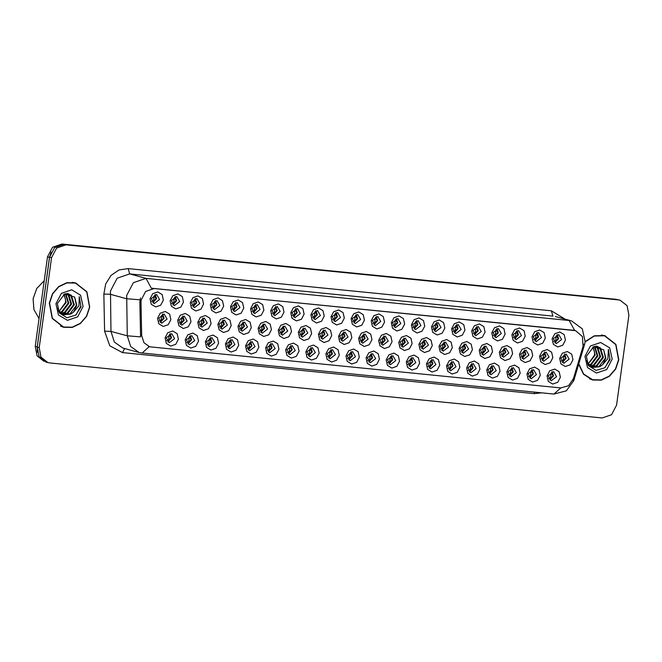 <?xml version="1.0" encoding="UTF-8"?>
<svg xmlns="http://www.w3.org/2000/svg" width="662" height="662" viewBox="0 0 662 662"><rect width="100%" height="100%" fill="white"/><g stroke="black" fill="none" stroke-linecap="round" stroke-linejoin="round"><path stroke-width="0.99" d="M379.442 359.226L376.761 364.332L371.746 366.053L367.336 363.388L366.111 357.894L368.792 352.788L373.807 351.067L378.217 353.731L379.442 359.226M367.311 357.794L370.232 362.784L375.644 358.622L372.714 353.632L367.311 357.794M399.542 361.229L396.869 366.334L391.854 368.055L387.444 365.391L386.211 359.896L388.892 354.791L393.907 353.069L398.317 355.734L399.542 361.229M387.411 359.797L390.332 364.779L395.744 360.625L392.823 355.635L387.411 359.797M419.65 363.231L416.969 368.337L411.954 370.058L407.544 367.393L406.319 361.899L408.992 356.793L414.007 355.072L418.425 357.737L419.65 363.231M407.519 361.8L410.44 366.781L415.844 362.627L412.923 357.637L407.519 361.8M479.958 369.231L477.277 374.336L472.263 376.066L467.852 373.401L466.627 367.907L469.308 362.801L474.323 361.071L478.734 363.736L479.958 369.231M467.827 367.799L470.748 372.789L476.16 368.635L473.239 363.645L467.827 367.799M500.058 371.233L497.385 376.339L492.371 378.068L487.96 375.404L486.736 369.909L489.408 364.803L494.423 363.074L498.834 365.738L500.058 371.233M487.927 369.801L490.848 374.791L496.26 370.637L493.339 365.647L487.927 369.801M520.167 373.236L517.485 378.341L512.471 380.071L508.06 377.406L506.835 371.912L509.517 366.806L514.523 365.076L518.942 367.741L520.167 373.236M508.035 371.804L510.956 376.794L516.368 372.64L513.439 367.65L508.035 371.804M540.266 375.238L537.594 380.344L532.579 382.073L528.168 379.409L526.935 373.914L529.617 368.808L534.631 367.079L539.042 369.744L540.266 375.238M528.135 373.807L531.056 378.796L536.468 374.634L533.547 369.653L528.135 373.807M439.75 365.234L437.077 370.339L432.063 372.061L427.644 369.396L426.419 363.901L429.1 358.796L434.115 357.075L438.525 359.739L439.75 365.234M427.619 363.794L430.54 368.784L435.952 364.63L433.031 359.64L427.619 363.794M459.858 367.236L457.177 372.342L452.163 374.063L447.752 371.399L446.527 365.904L449.2 360.798L454.215 359.077L458.625 361.742L459.858 367.236M447.719 365.796L450.648 370.786L456.052 366.632L453.131 361.642L447.719 365.796M359.334 357.223L356.661 362.329L351.646 364.05L347.236 361.386L346.011 355.891L348.684 350.786L353.698 349.064L358.109 351.729L359.334 357.223M347.202 355.792L350.132 360.782L355.535 356.619L352.614 351.63L347.202 355.792M339.234 355.221L336.553 360.327L331.546 362.048L327.127 359.383L325.903 353.889L328.584 348.783L333.598 347.062L338.009 349.726L339.234 355.221M327.102 353.789L330.024 358.779L335.435 354.617L332.514 349.627L327.102 353.789M319.134 353.218L316.453 358.324L311.438 360.054L307.027 357.381L305.803 351.886L308.475 346.78L313.49 345.059L317.901 347.724L319.134 353.218M307.002 351.787L309.924 356.777L315.327 352.614L312.406 347.624L307.002 351.787M299.025 351.216L296.353 356.322L291.338 358.051L286.927 355.386L285.694 349.892L288.375 344.786L293.39 343.057L297.801 345.721L299.025 351.216M286.894 349.784L289.815 354.774L295.227 350.612L292.306 345.622L286.894 349.784M278.925 349.213L276.244 354.319L271.23 356.048L266.819 353.384L265.594 347.889L268.276 342.784L273.282 341.054L277.701 343.719L278.925 349.213M266.794 347.782L269.715 352.772L275.127 348.609L272.198 343.619L266.794 347.782M258.817 347.211L256.144 352.316L251.13 354.046L246.719 351.381L245.494 345.887L248.167 340.781L253.182 339.052L257.592 341.716L258.817 347.211M246.686 345.779L249.607 350.769L255.019 346.607L252.098 341.617L246.686 345.779M238.717 345.208L236.036 350.314L231.021 352.043L226.611 349.379L225.386 343.884L228.067 338.779L233.082 337.049L237.493 339.714L238.717 345.208M226.586 343.777L229.507 348.766L234.919 344.604L231.998 339.614L226.586 343.777M218.617 343.206L215.936 348.311L210.921 350.041L206.511 347.376L205.286 341.882L207.959 336.776L212.974 335.046L217.384 337.711L218.617 343.206M206.478 341.774L209.407 346.764L214.811 342.602L211.89 337.62L206.478 341.774M198.509 341.203L195.828 346.309L190.821 348.038L186.403 345.374L185.178 339.879L187.859 334.773L192.874 333.044L197.284 335.708L198.509 341.203M186.378 339.772L189.299 344.761L194.711 340.599L191.79 335.617L186.378 339.772M178.409 339.201L175.728 344.306L170.713 346.036L166.303 343.371L165.078 337.877L167.751 332.771L172.765 331.041L177.184 333.706L178.409 339.201M166.278 337.769L169.199 342.759L174.602 338.596L171.681 333.615L166.278 337.769M560.375 377.241L557.694 382.346L552.679 384.076L548.268 381.411L547.044 375.917L549.717 370.811L554.731 369.082L559.142 371.746L560.375 377.241M548.244 375.809L551.165 380.799L556.568 376.637L553.647 371.655L548.244 375.809M371.928 339.672L369.255 344.778L364.241 346.499L359.83 343.835L358.597 338.34L361.278 333.234L366.293 331.513L370.703 334.178L371.928 339.672M359.797 338.241L362.718 343.23L368.13 339.068L365.209 334.078L359.797 338.241M392.036 341.675L389.355 346.78L384.341 348.502L379.93 345.837L378.705 340.342L381.378 335.237L386.393 333.516L390.812 336.18L392.036 341.675M379.905 340.243L382.826 345.233L388.23 341.071L385.309 336.081L379.905 340.243M412.136 343.677L409.455 348.783L404.449 350.504L400.03 347.84L398.805 342.345L401.486 337.239L406.501 335.518L410.912 338.183L412.136 343.677M400.005 342.246L402.926 347.236L408.338 343.073L405.417 338.083L400.005 342.246M432.245 345.68L429.564 350.786L424.549 352.507L420.138 349.842L418.914 344.348L421.586 339.242L426.601 337.521L431.012 340.185L432.245 345.68M420.105 344.248L423.035 349.238L428.438 345.076L425.517 340.086L420.105 344.248M492.553 351.688L489.872 356.793L484.857 358.514L480.447 355.85L479.222 350.355L481.903 345.25L486.909 343.528L491.328 346.193L492.553 351.688M480.422 350.248L483.343 355.237L488.755 351.083L485.825 346.094L480.422 350.248M472.445 349.685L469.772 354.791L464.757 356.512L460.347 353.847L459.114 348.353L461.795 343.247L466.809 341.526L471.22 344.19L472.445 349.685M460.313 348.253L463.234 353.235L468.646 349.081L465.725 344.091L460.313 348.253M552.861 357.687L550.18 362.793L545.174 364.522L540.755 361.857L539.53 356.363L542.211 351.257L547.226 349.528L551.636 352.192L552.861 357.687M540.73 356.255L543.651 361.245L549.063 357.091L546.142 352.101L540.73 356.255M532.761 355.684L530.08 360.79L525.065 362.519L520.655 359.855L519.43 354.36L522.103 349.255L527.118 347.525L531.528 350.19L532.761 355.684M520.63 354.253L523.551 359.243L528.955 355.089L526.033 350.099L520.63 354.253M512.653 353.682L509.98 358.796L504.965 360.517L500.555 357.852L499.322 352.358L502.003 347.252L507.018 345.523L511.428 348.187L512.653 353.682M500.522 352.25L503.443 357.24L508.855 353.086L505.933 348.096L500.522 352.25M452.345 347.682L449.663 352.788L444.649 354.509L440.238 351.845L439.014 346.35L441.695 341.244L446.709 339.523L451.12 342.188L452.345 347.682M440.213 346.251L443.135 351.232L448.546 347.078L445.625 342.089L440.213 346.251M351.828 337.67L349.147 342.775L344.132 344.505L339.722 341.84L338.497 336.346L341.178 331.24L346.193 329.51L350.603 332.175L351.828 337.67M339.697 336.238L342.618 341.228L348.03 337.066L345.101 332.076L339.697 336.238M331.72 335.667L329.047 340.773L324.032 342.502L319.622 339.838L318.397 334.343L321.07 329.237L326.085 327.508L330.495 330.173L331.72 335.667M319.589 334.236L322.518 339.225L327.922 335.063L325.001 330.073L319.589 334.236M311.62 333.665L308.939 338.77L303.932 340.5L299.514 337.835L298.289 332.341L300.97 327.235L305.985 325.505L310.395 328.17L311.62 333.665M299.489 332.233L302.41 337.223L307.822 333.06L304.901 328.071L299.489 332.233M291.52 331.662L288.839 336.768L283.824 338.497L279.414 335.833L278.189 330.338L280.862 325.232L285.876 323.503L290.287 326.167L291.52 331.662M279.389 330.23L282.31 335.22L287.713 331.058L284.792 326.068L279.389 330.23M271.412 329.659L268.739 334.765L263.724 336.495L259.305 333.83L258.081 328.335L260.762 323.23L265.776 321.5L270.187 324.165L271.412 329.659M259.281 328.228L262.202 333.218L267.613 329.055L264.692 324.066L259.281 328.228M251.312 327.657L248.631 332.763L243.616 334.492L239.205 331.827L237.981 326.333L240.662 321.227L245.668 319.498L250.087 322.162L251.312 327.657M239.181 326.225L242.102 331.215L247.514 327.053L244.584 322.071L239.181 326.225M231.203 325.654L228.531 330.76L223.516 332.49L219.105 329.825L217.872 324.33L220.554 319.225L225.568 317.495L229.979 320.16L231.203 325.654M219.072 324.223L221.993 329.213L227.405 325.05L224.484 320.069L219.072 324.223M211.104 323.652L208.422 328.757L203.408 330.487L198.997 327.822L197.773 322.328L200.454 317.222L205.468 315.493L209.879 318.157L211.104 323.652M198.972 322.22L201.893 327.21L207.305 323.056L204.384 318.066L198.972 322.22M191.004 321.649L188.322 326.755L183.308 328.484L178.897 325.82L177.673 320.325L180.345 315.22L185.36 313.49L189.771 316.155L191.004 321.649M178.864 320.218L181.793 325.207L187.197 321.053L184.276 316.064L178.864 320.218M170.895 319.647L168.214 324.752L163.208 326.482L158.789 323.817L157.564 318.323L160.245 313.217L165.26 311.488L169.671 314.152L170.895 319.647M158.764 318.215L161.685 323.205L167.097 319.051L164.176 314.061L158.764 318.215M572.961 359.689L570.288 364.795L565.274 366.525L560.863 363.86L559.638 358.365L562.311 353.26L567.326 351.53L571.736 354.195L572.961 359.689M560.83 358.258L563.759 363.248L569.163 359.094L566.242 354.104L560.83 358.258M545.347 338.141L542.674 343.247L537.66 344.968L533.249 342.304L532.025 336.809L534.697 331.703L539.712 329.974L544.123 332.647L545.347 338.141M533.216 336.701L536.146 341.691L541.549 337.537L538.628 332.547L533.216 336.701M525.247 336.139L522.566 341.244L517.56 342.966L513.141 340.301L511.916 334.807L514.597 329.701L519.612 327.98L524.023 330.644L525.247 336.139M513.116 334.699L516.037 339.689L521.449 335.535L518.528 330.545L513.116 334.699M505.147 334.136L502.466 339.242L497.452 340.963L493.041 338.299L491.816 332.804L494.489 327.698L499.504 325.977L503.914 328.642L505.147 334.136M493.016 332.705L495.937 337.686L501.341 333.532L498.42 328.542L493.016 332.705M485.039 332.134L482.366 337.239L477.352 338.961L472.933 336.296L471.708 330.801L474.389 325.696L479.404 323.975L483.814 326.639L485.039 332.134M472.908 330.702L475.829 335.684L481.241 331.53L478.32 326.54L472.908 330.702M464.939 330.131L462.258 335.237L457.243 336.958L452.833 334.293L451.608 328.799L454.289 323.693L459.296 321.972L463.714 324.637L464.939 330.131M452.808 328.7L455.729 333.689L461.141 329.527L458.212 324.537L452.808 328.7M444.831 328.129L442.158 333.234L437.143 334.955L432.733 332.291L431.5 326.796L434.181 321.691L439.196 319.969L443.606 322.634L444.831 328.129M432.7 326.697L435.621 331.687L441.033 327.524L438.112 322.535L432.7 326.697M424.731 326.126L422.05 331.232L417.035 332.953L412.625 330.288L411.4 324.794L414.081 319.688L419.096 317.967L423.506 320.631L424.731 326.126M412.6 324.694L415.521 329.684L420.933 325.522L418.012 320.532L412.6 324.694M404.631 324.123L401.95 329.229L396.935 330.959L392.525 328.286L391.3 322.791L393.973 317.686L398.987 315.964L403.398 318.629L404.631 324.123M392.492 322.692L395.421 327.682L400.824 323.519L397.903 318.53L392.492 322.692M384.523 322.121L381.842 327.227L376.835 328.956L372.416 326.292L371.192 320.797L373.873 315.691L378.887 313.962L383.298 316.626L384.523 322.121M372.392 320.689L375.313 325.679L380.724 321.517L377.803 316.527L372.392 320.689M364.423 320.118L361.742 325.224L356.727 326.954L352.316 324.289L351.092 318.794L353.765 313.689L358.779 311.959L363.198 314.624L364.423 320.118M352.292 318.687L355.213 323.677L360.616 319.514L357.695 314.524L352.292 318.687M344.314 318.116L341.642 323.222L336.627 324.951L332.216 322.286L330.983 316.792L333.665 311.686L338.679 309.957L343.09 312.621L344.314 318.116M332.183 316.684L335.104 321.674L340.516 317.512L337.595 312.522L332.183 316.684M324.214 316.113L321.533 321.219L316.519 322.948L312.108 320.284L310.883 314.789L313.565 309.684L318.571 307.954L322.99 310.619L324.214 316.113M312.083 314.682L315.004 319.672L320.416 315.509L317.487 310.519L312.083 314.682M304.106 314.111L301.433 319.216L296.419 320.946L292.008 318.281L290.784 312.787L293.456 307.681L298.471 305.952L302.882 308.616L304.106 314.111M291.975 312.679L294.904 317.669L300.308 313.507L297.387 308.525L291.975 312.679M284.006 312.108L281.325 317.214L276.311 318.943L271.9 316.279L270.675 310.784L273.356 305.678L278.371 303.949L282.782 306.614L284.006 312.108M271.875 310.677L274.796 315.666L280.208 311.504L277.287 306.523L271.875 310.677M263.906 310.106L261.225 315.211L256.211 316.941L251.8 314.276L250.575 308.782L253.248 303.676L258.263 301.946L262.673 304.611L263.906 310.106M251.775 308.674L254.696 313.664L260.1 309.502L257.179 304.52L251.775 308.674M243.798 308.103L241.125 313.209L236.111 314.938L231.692 312.274L230.467 306.779L233.148 301.673L238.163 299.944L242.573 302.608L243.798 308.103M231.667 306.672L234.588 311.661L240 307.507L237.079 302.517L231.667 306.672M223.698 306.101L221.017 311.206L216.002 312.936L211.592 310.271L210.367 304.777L213.048 299.671L218.055 297.941L222.473 300.606L223.698 306.101M211.567 304.669L214.488 309.659L219.892 305.505L216.97 300.515L211.567 304.669M203.59 304.098L200.917 309.204L195.902 310.933L191.492 308.269L190.259 302.774L192.94 297.668L197.955 295.939L202.365 298.603L203.59 304.098M191.459 302.666L194.38 307.656L199.792 303.502L196.871 298.512L191.459 302.666M183.49 302.104L180.809 307.209L175.794 308.931L171.384 306.266L170.159 300.771L172.84 295.666L177.855 293.945L182.265 296.609L183.49 302.104M171.359 300.664L174.28 305.654L179.692 301.5L176.771 296.51L171.359 300.664M163.39 300.101L160.709 305.207L155.694 306.928L151.284 304.263L150.059 298.769L152.732 293.663L157.746 291.942L162.157 294.607L163.39 300.101M151.25 298.67L154.18 303.651L159.583 299.497L156.662 294.507L151.25 298.67M565.456 340.136L562.774 345.241L557.76 346.971L553.349 344.306L552.125 338.812L554.806 333.706L559.812 331.976L564.231 334.641L565.456 340.136M553.324 338.704L556.245 343.694L561.657 339.54L558.728 334.55L553.324 338.704M371.109 353.558L372.607 357.794L368.808 362.031M391.209 355.56L392.707 359.797L388.908 364.034M411.317 357.563L412.815 361.8L409.008 366.036M471.625 363.57L473.123 367.807L469.325 372.044M491.725 365.573L493.223 369.81L489.425 374.047M511.834 367.575L513.331 371.812L509.533 376.049M531.934 369.578L533.431 373.815L529.633 378.043M431.417 359.565L432.915 363.802L429.117 368.039L429.886 367.824M451.525 361.568L453.015 365.805L449.217 370.041M351.009 351.555L352.498 355.792L348.7 360.029M330.901 349.553L332.398 353.789L328.6 358.026M310.801 347.55L312.298 351.787L308.492 356.024M290.692 345.547L292.19 349.784L288.392 354.021M270.593 343.545L272.09 347.782L268.292 352.018M250.484 341.542L251.982 345.787L248.184 350.016M230.384 339.54L231.882 343.785L228.084 348.013M210.284 337.537L211.774 341.782L207.976 346.011M190.176 335.535L191.674 339.78L187.876 344.008M170.076 333.54L171.574 337.777L167.767 342.006M552.042 371.572L553.54 375.817L549.733 380.046M363.595 334.004L365.093 338.241L361.295 342.477M383.703 336.006L385.201 340.243L381.395 344.48M403.803 338.009L405.301 342.246L401.503 346.483M423.912 340.011L425.401 344.248L421.603 348.485M484.22 346.019L485.718 350.256L481.919 354.493M464.112 344.017L465.609 348.253L461.811 352.49M544.528 352.027L546.026 356.264L542.228 360.5M524.428 350.024L525.926 354.261L522.119 358.498M504.32 348.022L505.818 352.258L502.019 356.495M444.012 342.014L445.509 346.251L441.711 350.488M343.495 332.001L344.993 336.238L341.195 340.475M323.395 329.999L324.885 334.236L321.087 338.472M303.287 327.996L304.785 332.241L300.987 336.47M283.187 325.994L284.677 330.239L280.878 334.467M263.079 323.991L264.577 328.236L260.778 332.465M242.979 321.989L244.477 326.234L240.678 330.462M222.871 319.986L224.368 324.231L220.57 328.46M202.771 317.992L204.268 322.228L200.47 326.457M182.671 315.989L184.16 320.226L180.362 324.463M162.562 313.987L164.06 318.223L160.262 322.46M564.636 354.029L566.126 358.266L562.328 362.495M537.023 332.473L538.512 336.71L534.714 340.947M516.914 330.47L518.412 334.707L514.614 338.944M496.814 328.468L498.304 332.705L494.506 336.941M476.706 326.465L478.204 330.702L474.406 334.939M456.606 324.463L458.104 328.7L454.298 332.936M436.498 322.46L437.996 326.697L434.198 330.934M416.398 320.458L417.896 324.694L414.098 328.931M396.298 318.455L397.788 322.692L393.989 326.929M376.19 316.453L377.688 320.689L373.889 324.926M356.09 314.45L357.588 318.687L353.781 322.924M335.982 312.447L337.479 316.693L333.681 320.921M315.882 310.445L317.379 314.69L313.581 318.918M295.782 308.442L297.271 312.687L293.473 316.916M275.673 306.44L277.171 310.685L273.373 314.913M255.573 304.446L257.063 308.682L253.265 312.911M235.465 302.443L236.963 306.68L233.165 310.917M215.365 300.44L216.863 304.677L213.056 308.914M195.257 298.438L196.755 302.675L192.956 306.911M175.157 296.435L176.655 300.672L172.856 304.909M155.057 294.433L156.546 298.67L152.748 302.906M557.123 334.476L558.62 338.712L554.822 342.949M140.998 302.277L141.13 300.068L145.648 291.454L154.114 288.541L574.012 330.355L575.634 330.652L582.411 336.511L583.048 346.3L573.416 378.581L568.542 385.698L560.913 387.932L149.67 346.838L143.944 342.775L141.651 335.584L140.998 302.277L139.823 301.955L140.468 297.925M49.336 303.064L52.215 318.397L63.511 327.26L72.191 327.458L80.383 323.586L86.614 316.362L89.742 307.085L86.871 291.752L75.567 282.889L66.895 282.691L58.695 286.563L52.463 293.787L49.336 303.064M62.65 327.003L64.975 327.351M578.638 364.224L583.578 374.303L592.548 379.947L601.228 380.137L609.421 376.273L615.652 369.048L618.78 359.772L615.908 344.439L604.613 335.576L594.344 335.8L585.142 341.567M591.687 379.69L594.013 380.038M149.157 346.698L142.14 353.045L139.128 352.49L130.646 346.474L127.245 335.816L126.715 295.426L133.41 282.657L145.946 278.346L151.383 288.227L575.634 330.652M620.137 300.225L616.38 299.365L64.015 244.352L54.607 247.588L49.592 257.162L37.271 347.111L39.05 356.595L46.034 362.081L49.791 362.942L602.155 417.954L611.556 414.71L616.579 405.144L628.9 315.195L627.121 305.703L620.137 300.225L618.325 299.894L65.96 244.882L56.56 248.118L51.537 257.692L39.224 347.641L40.994 357.124L47.987 362.611M574.616 330.379L569.179 320.491L145.946 278.346L129.686 273.919L117.149 278.239L110.455 290.999L110.984 331.397L127.245 335.816L140.625 336.9L139.823 301.955M605.92 336.238L603.736 335.361M76.883 283.551L74.698 282.674M615.933 299.323L61.947 244.046L52.546 247.29L47.523 256.856L35.268 346.342L37.031 355.792L43.973 361.287M51.139 252.148L49.476 257.394L37.213 346.871L37.42 352.3M556.32 335.593L555.575 341.029L558.157 338.663L556.32 335.593M553.705 341.46L555.575 341.029M555.592 342.734L554.789 342.916M563.825 355.138L563.081 360.575L565.671 358.216L563.825 355.138M561.211 361.013L563.081 360.575M563.097 362.288L562.295 362.47M551.239 372.689L550.494 378.126L553.076 375.759L551.239 372.689M548.624 378.565L550.494 378.126M549.708 380.021L550.503 379.839M75.509 283.121L66.92 282.922L58.81 286.754L52.646 293.903L49.542 303.08L52.389 318.257L63.577 327.028L72.158 327.227L80.276 323.395L86.441 316.246L89.535 307.069L86.689 291.892L75.509 283.121L72.373 282.326M44.263 280.671L36.824 288.359L33.1 298.752L33.911 309.601L39.075 318.546M65.745 293.663L68.84 303.262L62.41 311.835L60.267 312.563M65.381 293.762L68.145 303.072L61.723 311.653L59.977 312.282M67.044 293.456L68.6 294.491L71.587 304.007L65.166 312.588L61.483 313.515M66.754 293.481L67.913 294.309L70.9 303.825L64.479 312.398L61.169 313.3M67.267 293.44L71.355 295.244L74.343 304.76L67.921 313.333L62.766 314.218M68.012 293.564L70.66 295.053L73.656 304.57L67.234 313.151L62.443 314.069M74.641 297.097L64.595 294.019L57.371 303.601L59.398 313.018L66.986 317.719L75.733 315.145L81.012 306.903L79.316 296.659L78.927 305.761L73.656 312.009L76.792 305.422L74.641 297.097L76.411 305.323L69.99 313.896L63.775 314.599M73.656 312.009L70.677 314.086L64.115 314.707L60.796 313.018L57.404 308.062M63.428 314.516L60.11 312.836L58.206 310.826M64.222 294.176L66.084 302.509L59.125 311.322M59.092 311.281L65.513 302.36L65.546 299.381L63.817 294.367M55.956 303.726L58.455 314.922L67.45 320.35L77.669 316.833L83.122 306.423L80.623 295.227L71.637 289.799L61.417 293.316L55.956 303.726M60.465 326.126L63.577 327.028M79.316 296.659L80.822 306.026L76.014 314.922M578.77 363.786L583.619 373.997L592.614 379.715L601.195 379.914L609.313 376.082L615.478 368.933L618.573 359.756L615.726 344.571L604.547 335.808L601.41 335.013M604.547 335.808L594.261 336.064L585.092 341.94M594.782 346.35L597.877 355.949L591.447 364.522L589.304 365.25M594.418 346.449L597.182 355.759L590.761 364.34L589.014 364.969M596.081 346.143L597.637 347.178L600.624 356.694L594.203 365.275L590.521 366.202M595.792 346.168L596.95 346.996L599.938 356.512L593.516 365.085L590.206 365.987M596.305 346.127L600.393 347.931L603.38 357.447L596.958 366.02L591.803 366.905M597.05 346.251L599.698 347.74L602.693 357.257L596.272 365.838L591.48 366.756M603.678 349.784L593.632 346.706L586.408 356.288L588.435 365.705L596.023 370.406L604.77 367.832L610.05 359.59L608.353 349.337L607.964 358.448L602.693 364.696L605.829 358.109L603.678 349.784L605.449 358.01L599.027 366.582L592.813 367.286M602.693 364.696L599.714 366.773L593.152 367.393L589.834 365.705L586.441 360.749M592.465 367.203L589.147 365.523L587.244 363.512M593.26 346.863L595.121 355.196L588.162 364.009M588.129 363.959L594.55 355.047L594.584 352.068L592.854 347.053M584.993 356.404L587.492 367.609L596.487 373.037L606.706 369.52L612.16 359.11L609.661 347.914L600.674 342.486L590.454 346.003L584.993 356.404M589.503 378.813L592.614 379.715M608.353 349.337L609.859 358.713L605.051 367.609M536.212 333.59L535.467 339.027L538.057 336.66L536.212 333.59M533.597 339.457L535.467 339.027M535.484 340.731L534.681 340.922M516.112 331.588L515.367 337.024L517.949 334.658L516.112 331.588M513.497 337.454L515.367 337.024M515.384 338.729L514.581 338.919M496.012 329.585L495.267 335.022L497.849 332.655L496.012 329.585M493.397 335.452L495.267 335.022M495.284 336.726L494.481 336.917M475.904 327.582L475.159 333.019L477.749 330.652L475.904 327.582M473.289 333.449L475.159 333.019M475.175 334.724L474.373 334.914M531.131 370.687L530.386 376.124L532.976 373.757L531.131 370.687M528.516 376.562L530.386 376.124M529.6 378.019L530.403 377.837M511.031 368.693L510.286 374.121L512.868 371.754L511.031 368.693M508.416 374.56L510.286 374.121M509.5 376.024L510.303 375.834M490.923 366.69L490.178 372.127L492.768 369.752L490.923 366.69M488.308 372.557L490.178 372.127M489.4 374.022L490.194 373.831M470.823 364.688L470.078 370.124L472.66 367.749L470.823 364.688M468.208 370.555L470.078 370.124M469.292 372.019L470.094 371.829M543.725 353.144L542.981 358.572L545.562 356.214L543.725 353.144M541.111 359.011L542.981 358.572M542.997 360.285L542.195 360.467M523.625 351.141L522.881 356.578L525.462 354.211L523.625 351.141M521.011 357.008L522.881 356.578M522.897 358.283L522.095 358.465M503.517 349.139L502.772 354.575L505.363 352.209L503.517 349.139M500.902 355.006L502.772 354.575M502.789 356.28L501.986 356.462M483.417 347.136L482.672 352.573L485.254 350.206L483.417 347.136M480.802 353.003L482.672 352.573M482.689 354.278L481.886 354.468M455.804 325.58L455.059 331.017L457.641 328.65L455.804 325.58M453.189 331.447L455.059 331.017M455.075 332.721L454.273 332.912M435.695 323.577L434.951 329.014L437.541 326.656L435.695 323.577M433.08 329.444L434.951 329.014M434.967 330.719L434.164 330.909M415.595 321.575L414.851 327.011L417.432 324.653L415.595 321.575M412.98 327.442L414.851 327.011M414.867 328.716L414.064 328.906M395.495 319.572L394.751 325.009L397.332 322.651L395.495 319.572M392.872 325.439L394.751 325.009M394.767 326.714L393.964 326.904M463.309 345.134L462.564 350.57L465.154 348.204L463.309 345.134M460.694 351.001L462.564 350.57M462.581 352.275L461.778 352.465M443.209 343.131L442.464 348.568L445.046 346.201L443.209 343.131M440.594 348.998L442.464 348.568M442.481 350.272L441.678 350.463M423.109 341.129L422.364 346.565L424.946 344.199L423.109 341.129M420.486 346.996L422.364 346.565M422.381 348.27L421.578 348.46M403.001 339.126L402.256 344.563L404.838 342.204L403.001 339.126M400.386 344.993L402.256 344.563M402.273 346.267L401.47 346.458M450.723 362.685L449.978 368.122L452.56 365.755L450.723 362.685M448.1 368.552L449.978 368.122M449.192 370.017L449.986 369.826M430.614 360.682L429.87 366.119L432.46 363.752L430.614 360.682M428 366.549L429.87 366.119M410.514 358.68L409.77 364.117L412.352 361.75L410.514 358.68M407.9 364.547L409.77 364.117M408.984 366.012L409.786 365.821M375.387 317.57L374.642 323.006L377.224 320.648L375.387 317.57M372.772 323.437L374.642 323.006M374.659 324.711L373.856 324.901M355.287 315.567L354.542 321.004L357.124 318.645L355.287 315.567M352.672 321.434L354.542 321.004M354.559 322.717L353.756 322.899M335.179 313.565L334.434 319.001L337.024 316.643L335.179 313.565M332.564 319.44L334.434 319.001M334.451 320.714L333.648 320.896M315.079 311.562L314.334 316.999L316.916 314.64L315.079 311.562M312.464 317.437L314.334 316.999M314.351 318.712L313.548 318.894M294.971 309.559L294.226 314.996L296.816 312.638L294.971 309.559M292.356 315.435L294.226 314.996M294.242 316.709L293.44 316.891M274.871 307.557L274.126 312.994L276.708 310.635L274.871 307.557M272.256 313.432L274.126 312.994M274.142 314.707L273.34 314.889M382.901 337.123L382.156 342.56L384.738 340.202L382.901 337.123M380.286 342.99L382.156 342.56M382.173 344.265L381.37 344.455M362.793 335.121L362.048 340.558L364.638 338.199L362.793 335.121M360.178 340.988L362.048 340.558M362.064 342.262L361.262 342.453M342.693 333.118L341.948 338.555L344.53 336.197L342.693 333.118M340.078 338.985L341.948 338.555M341.964 340.26L341.162 340.45M322.584 331.116L321.84 336.553L324.43 334.194L322.584 331.116M319.969 336.983L321.84 336.553M321.856 338.265L321.053 338.447M302.484 329.113L301.74 334.55L304.321 332.192L302.484 329.113M299.869 334.989L301.74 334.55M301.756 336.263L300.953 336.445M282.384 327.111L281.64 332.547L284.221 330.189L282.384 327.111M279.769 332.986L281.64 332.547M281.656 334.26L280.853 334.442M390.406 356.677L389.661 362.114L392.252 359.747L390.406 356.677M387.791 362.544L389.661 362.114M388.875 364.009L389.678 363.819M370.306 354.675L369.562 360.111L372.143 357.745L370.306 354.675M367.691 360.542L369.562 360.111M368.775 362.006L369.578 361.816M350.198 352.672L349.462 358.109L352.043 355.742L350.198 352.672M347.583 358.539L349.462 358.109M348.675 360.004L349.47 359.814M330.098 350.67L329.353 356.106L331.943 353.74L330.098 350.67M327.483 356.537L329.353 356.106M328.567 358.001L329.37 357.811M309.998 348.667L309.253 354.104L311.835 351.737L309.998 348.667M307.383 354.534L309.253 354.104M308.467 355.999L309.262 355.817M289.89 346.665L289.145 352.101L291.735 349.735L289.89 346.665M287.275 352.532L289.145 352.101M288.359 353.996L289.162 353.814M254.771 305.554L254.026 310.991L256.608 308.633L254.771 305.554M252.156 311.43L254.026 310.991M254.043 312.704L253.24 312.886M234.662 303.56L233.918 308.988L236.508 306.63L234.662 303.56M232.048 309.427L233.918 308.988M233.934 310.701L233.132 310.883M214.562 301.558L213.818 306.994L216.4 304.628L214.562 301.558M211.948 307.425L213.818 306.994M213.834 308.699L213.032 308.881M194.454 299.555L193.709 304.992L196.3 302.625L194.454 299.555M191.839 305.422L193.709 304.992M193.726 306.696L192.923 306.878M174.354 297.552L173.61 302.989L176.191 300.622L174.354 297.552M171.739 303.419L173.61 302.989M173.626 304.694L172.823 304.884M154.254 295.55L153.51 300.987L156.091 298.62L154.254 295.55M151.631 301.417L153.51 300.987M153.526 302.691L152.723 302.882M262.276 325.108L261.531 330.545L264.121 328.187L262.276 325.108M259.661 330.983L261.531 330.545M261.548 332.258L260.745 332.44M242.176 323.106L241.431 328.542L244.013 326.184L242.176 323.106M239.561 328.981L241.431 328.542M241.448 330.255L240.645 330.437M222.068 321.103L221.323 326.54L223.913 324.181L222.068 321.103M219.453 326.978L221.323 326.54M221.34 328.253L220.537 328.435M201.968 319.109L201.223 324.537L203.805 322.179L201.968 319.109M199.353 324.976L201.223 324.537M201.24 326.25L200.437 326.432M181.868 317.106L181.123 322.535L183.705 320.176L181.868 317.106M179.245 322.973L181.123 322.535M181.14 324.248L180.337 324.43M161.76 315.104L161.015 320.54L163.597 318.174L161.76 315.104M159.145 320.971L161.015 320.54M161.031 322.245L160.229 322.427M269.79 344.662L269.045 350.099L271.627 347.732L269.79 344.662M267.175 350.529L269.045 350.099M268.259 351.994L269.062 351.812M249.682 342.659L248.937 348.096L251.527 345.73L249.682 342.659M247.067 348.535L248.937 348.096M248.159 349.991L248.953 349.809M229.582 340.657L228.837 346.094L231.419 343.727L229.582 340.657M226.967 346.532L228.837 346.094M228.051 347.989L228.853 347.807M209.482 338.654L208.737 344.091L211.319 341.724L209.482 338.654M206.858 344.53L208.737 344.091M207.951 345.986L208.745 345.804M189.373 336.652L188.629 342.089L191.219 339.722L189.373 336.652M186.758 342.527L188.629 342.089M187.843 343.983L188.645 343.801M169.273 334.649L168.529 340.086L171.11 337.719L169.273 334.649M166.659 340.525L168.529 340.086M167.743 341.981L168.545 341.799M574.012 330.355L572.928 330.057M141.651 335.584L140.468 335.262M154.114 288.541L153.03 288.243M551.388 310.801L552.911 316.072L129.686 273.919L128.155 268.648L551.388 310.801L565.232 319.208M555.319 316.519L571.579 320.938L555.319 316.519M139.996 299.787L126.525 298.703L110.264 294.284L103.876 294.094L105.663 284.006L111.05 275.425L119.052 269.964L128.155 268.648M560.83 387.924L553.912 394.055L142.14 353.045M572.829 380.203L573.764 380.559L566.316 390.837L553.912 394.055M583.512 344.207L584.505 344.588L573.764 380.559M541.781 392.847L534.234 393.617L122.462 352.606L109.826 345.796L104.604 331.207L103.876 294.094M618.325 299.894L616.38 299.365M65.96 244.882L64.015 244.352M51.537 257.692L49.592 257.162M39.224 347.641L37.271 347.111M104.604 331.207L110.984 331.397L114.385 342.047L122.867 348.071L139.128 352.49M124.613 348.543L122.462 352.606M534.557 392.127L534.234 393.617M35.268 346.342L37.213 346.871M47.523 256.856L49.476 257.394M61.947 244.046L62.865 244.303M614.477 299.075L615.048 299.232M558.157 338.663L558.62 338.696M565.671 358.216L566.134 358.25M553.54 375.809L553.076 375.759M538.057 336.66L538.52 336.693M517.949 334.658L518.412 334.699M497.849 332.655L498.312 332.696M477.749 330.652L478.204 330.694M533.431 373.807L532.976 373.757M513.331 371.804L512.868 371.754M493.223 369.801L492.768 369.752M473.123 367.799L472.66 367.749M545.562 356.214L546.026 356.247M525.462 354.211L525.926 354.244M505.363 352.209L505.818 352.242M485.254 350.206L485.718 350.248M457.641 328.65L458.104 328.691M437.541 326.656L437.996 326.689M417.432 324.653L417.896 324.686M397.332 322.651L397.796 322.684M465.154 348.204L465.609 348.245M445.046 346.201L445.509 346.243M424.946 344.199L425.409 344.24M404.838 342.204L405.301 342.237M453.023 365.796L452.56 365.755M432.915 363.794L432.46 363.752M412.815 361.791L412.352 361.75M377.224 320.648L377.688 320.681M357.124 318.645L357.588 318.679M337.024 316.643L337.479 316.676M316.916 314.64L317.379 314.673M296.816 312.638L297.279 312.671M276.708 310.635L277.171 310.668M384.738 340.202L385.201 340.235M364.638 338.199L365.093 338.232M344.53 336.197L344.993 336.23M324.43 334.194L324.893 334.227M304.321 332.192L304.785 332.225M284.221 330.189L284.685 330.222M392.707 359.789L392.252 359.747M372.607 357.786L372.143 357.745M352.498 355.784L352.043 355.742M332.398 353.781L331.943 353.74M312.298 351.779L311.835 351.737M292.19 349.776L291.735 349.735M256.608 308.633L257.071 308.666M236.508 306.63L236.963 306.663M216.4 304.628L216.863 304.661M196.3 302.625L196.755 302.658M176.191 300.622L176.655 300.664M156.091 298.62L156.555 298.661M264.121 328.187L264.577 328.22M244.013 326.184L244.477 326.217M223.913 324.181L224.368 324.214M203.805 322.179L204.268 322.212M183.705 320.176L184.168 320.209M163.597 318.174L164.06 318.207M272.09 347.782L271.627 347.732M251.982 345.779L251.527 345.73M231.882 343.777L231.419 343.727M211.782 341.774L211.319 341.724M191.674 339.772L191.219 339.722M171.574 337.769L171.11 337.719M149.67 346.838L148.553 346.54M584.505 344.588L585.125 341.691L582.303 328.807L571.579 320.938"/></g></svg>
